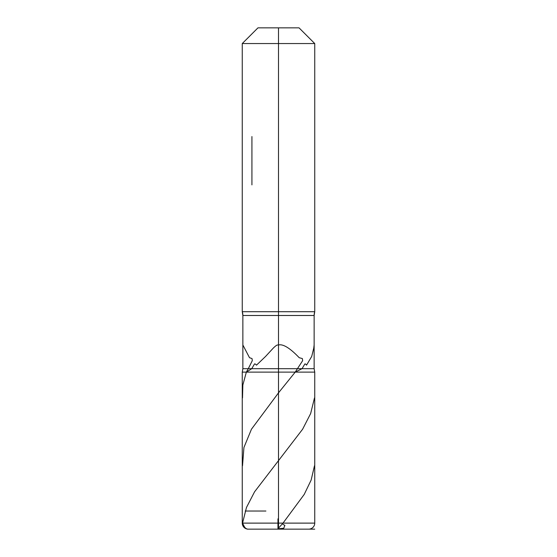 <?xml version="1.0" encoding="UTF-8"?>
<svg xmlns="http://www.w3.org/2000/svg" width="557" height="557" viewBox="0 0 557 557"><rect width="100%" height="100%" fill="white"/><g stroke="black" fill="none" stroke-linecap="round" stroke-linejoin="round"><path stroke-width="0.84" d="M251.757 368.692L248.283 368.692L246.347 372.118L251.757 368.692L254.382 364.146C254.667 363.596 255.378 363.93 256.492 365.155L265.578 356.438L273.222 348.167C275.45 345.988 276.892 344.936 277.546 345.013L278.5 344.978C283.081 343.815 289.988 348.062 299.213 357.705L302.367 358.562L302.653 360.658L295.217 372.118L302.047 368.692L304.735 364.146C305.02 363.596 305.619 363.93 306.531 365.155L311.711 356.438L313.744 348.167L314.134 344.978L314.134 315.492L314.134 368.692L242.866 368.692L242.866 315.492A12.08 12.08 0 0 0 242.26 311.718L242.26 43.55L257.968 27.85L299.032 27.85L314.74 43.55L314.74 311.718A12.08 12.08 0 0 0 314.134 315.492L242.866 315.492L242.866 344.978M297.389 368.692L302.047 368.692M282.97 523.162C282.315 523.865 282.956 524.583 284.899 525.3L283.757 528.252L277.957 528.767L282.97 523.162L304.199 494.456L311.126 480.106L314.489 465.749M242.88 345.013L249.508 357.705L252.036 358.562L252.3 360.658L248.283 368.692M246.347 372.118L242.852 385.012L242.511 397.907M243.249 525.3L245.546 528.252L247.078 529.025L245.157 528.266L242.539 523.162L243.249 525.3M314.489 397.907L310.646 413.552L302.625 429.203L254.563 491.824L246.466 507.497L242.539 523.162M295.217 372.118L278.646 392.657L251.458 429.203L243.938 447.48L242.511 465.749M242.26 194.546L242.26 311.718L242.866 315.492L278.5 315.492L278.5 368.692L278.5 311.718L278.5 315.492L278.5 311.718L242.26 311.718L314.74 311.718L314.74 43.55L242.26 43.55L278.5 43.55L278.5 311.718L278.5 43.55L314.74 43.55L299.032 27.85L278.5 27.85L278.5 311.718L314.74 311.718L314.134 315.492L278.5 315.492L278.5 372.118L314.74 372.118L314.74 523.114A6.036 6.036 0 0 1 308.696 529.15L248.304 529.15A6.036 6.036 0 0 1 242.26 523.114L242.26 372.118L278.5 372.118L242.26 372.118L242.866 368.692M251.924 136.562C238.772 123.41 238.772 123.41 251.924 136.562L251.924 184.882C238.772 198.041 238.772 198.041 251.924 184.882M278.5 27.85L257.968 27.85L242.26 43.55L242.26 126.905M314.134 368.692L314.74 372.118L278.5 372.118L278.5 529.15L278.5 523.114L278.5 529.15L277.957 529.15L277.957 518.839M278.5 372.118L278.5 523.114L278.5 372.118M297.187 529.15L247.447 529.15L297.187 529.15M286.848 529.15L278.5 529.15M265.898 511.034L245.184 511.034M258.921 529.15L277.957 529.15M301.915 529.15L314.733 529.15M242.26 523.114L314.74 523.114"/></g></svg>
